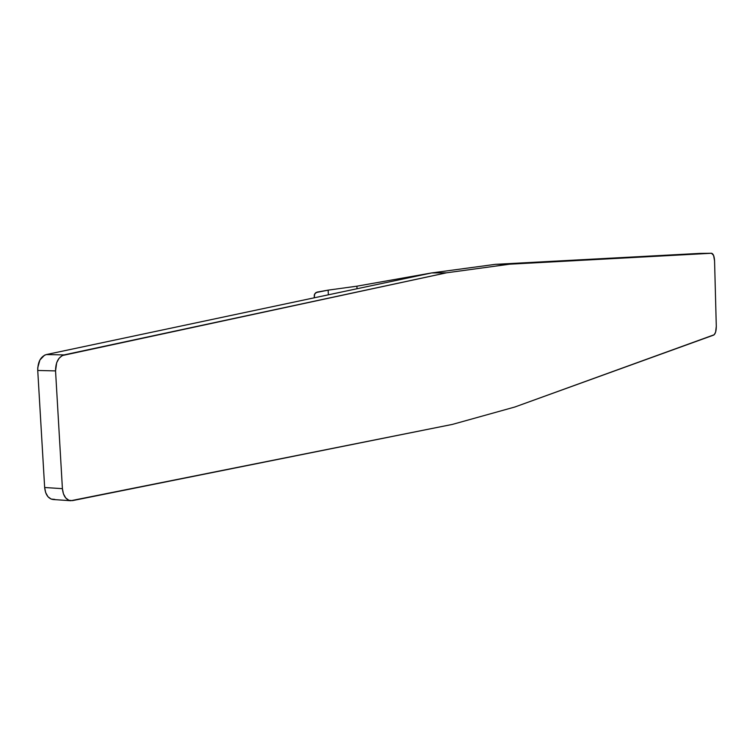 <?xml version="1.0" encoding="UTF-8"?>
<svg xmlns="http://www.w3.org/2000/svg" width="754" height="754" viewBox="0 0 754 754"><rect width="100%" height="100%" fill="white"/><g stroke="black" fill="none" stroke-linecap="round" stroke-linejoin="round"><path stroke-width="1.13" d="M314.22 297.811L314.305 294.852L315.832 292.599L328.15 290.139L328.367 294.814L328.15 290.139L317 292.118L314.682 293.89L314.22 297.811M699.42 253.419L495.369 264.343L509.647 264.192L711.474 253.259L495.369 264.343L431.618 272.939L356.915 286.181L328.15 290.139L356.915 286.181L357.028 288.744L356.915 286.181L431.618 272.939L446.5 272.816L509.647 264.192L711.474 253.259L713.586 255.399L714.566 260.865L716.291 326.359L715.612 332.128L714.198 334.748L514.812 407.019L452.447 424.389L72.507 500.618L68.878 500.298L65.702 497.932L63.43 493.851L62.412 488.658L55.551 370.902L56.663 362.74L59.019 358.348L62.262 355.558L446.5 272.816L509.647 264.192L495.369 264.343L431.618 272.939L46.314 354.568L64.081 354.898L446.5 272.816L431.618 272.939L46.314 354.568C40.65 356.567 37.794 361.873 37.738 370.468L44.656 487.508L62.412 488.658L55.551 370.902L37.738 370.468L37.757 367.688L39.896 360.016L44.486 355.219L46.314 354.568L64.081 354.898C58.454 356.915 55.608 362.25 55.551 370.902L37.738 370.468L44.656 487.508C45.438 494.681 48.247 498.677 53.082 499.516L70.782 500.731C65.984 499.902 63.185 495.878 62.412 488.658L44.656 487.508L45.683 492.673L47.964 496.726L51.159 499.073L54.806 499.402M70.791 500.731L452.447 424.389L514.812 407.019L713.642 335.106C715.367 334.031 716.253 331.11 716.291 326.359L714.566 260.865C714.292 256.2 713.275 253.664 711.522 253.25L699.373 253.419M699.326 253.419L711.522 253.25"/></g></svg>
